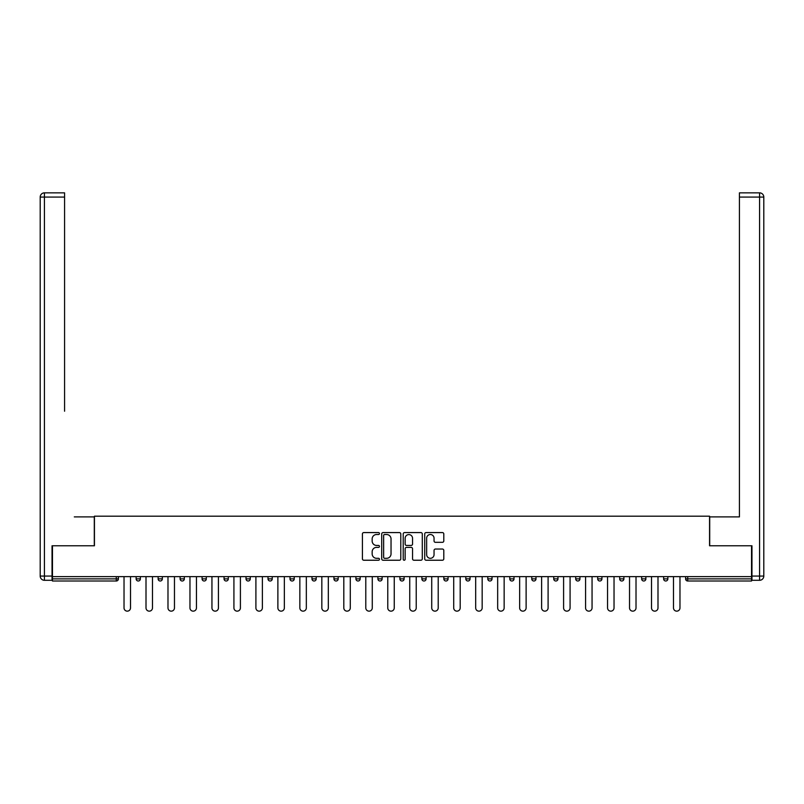 <?xml version="1.0" encoding="UTF-8"?>
<svg xmlns="http://www.w3.org/2000/svg" width="804" height="804" viewBox="0 0 804 804"><rect width="100%" height="100%" fill="white"/><g stroke="black" fill="none" stroke-linecap="round" stroke-linejoin="round"><path stroke-width="1.21" d="M379.458 533.544A0.965 0.965 0 0 0 378.493 532.58L363.8 532.58A1.387 1.387 0 0 0 362.413 533.967L362.413 558.86A1.387 1.387 0 0 0 363.8 560.237L378.493 560.237A0.965 0.965 0 0 0 379.458 559.272A0.965 0.965 0 0 0 378.493 558.308L376.594 558.308A4.422 4.422 0 0 1 372.162 553.876L372.162 551.805A4.422 4.422 0 0 1 376.594 547.373L378.493 547.373A0.965 0.965 0 0 0 379.458 546.408A0.965 0.965 0 0 0 378.493 545.444L376.594 545.444A4.422 4.422 0 0 1 372.162 541.022L372.162 538.941A4.422 4.422 0 0 1 376.594 534.519L378.493 534.519A0.965 0.965 0 0 0 379.458 533.544M442.411 542.328A1.387 1.387 0 0 0 443.798 540.951L443.798 533.967A1.387 1.387 0 0 0 442.411 532.58L426.1 532.58A1.387 1.387 0 0 0 424.713 533.967L424.713 558.86A1.387 1.387 0 0 0 426.1 560.237L442.411 560.237A1.387 1.387 0 0 0 443.798 558.86L443.798 550.418A1.387 1.387 0 0 0 442.411 549.042L435.436 549.042A1.387 1.387 0 0 0 434.049 550.418L434.049 554.599A3.698 3.698 0 0 1 430.351 558.308A3.698 3.698 0 0 1 426.653 554.599L426.653 538.218A3.698 3.698 0 0 1 430.351 534.519A3.698 3.698 0 0 1 434.049 538.218L434.049 540.951A1.387 1.387 0 0 0 435.436 542.328L442.411 542.328M52.461 576.629L52.461 545.775L94.44 545.775L94.44 516.188L709.56 516.188L709.56 545.775L751.539 545.775L751.539 576.629L52.461 576.629L52.461 578.88L116.278 578.88L116.278 576.629M400.794 533.967A1.387 1.387 0 0 0 399.407 532.58L383.086 532.58A1.387 1.387 0 0 0 381.709 533.967L381.709 558.86A1.387 1.387 0 0 0 383.086 560.237L399.407 560.237A1.387 1.387 0 0 0 400.794 558.86L400.794 533.967M404.593 532.58L420.914 532.58A1.387 1.387 0 0 1 422.291 533.967L422.291 558.86A1.387 1.387 0 0 1 420.914 560.237L413.929 560.237A1.387 1.387 0 0 1 412.542 558.86L412.542 548.76A1.387 1.387 0 0 0 411.166 547.373L406.533 547.373A1.387 1.387 0 0 0 405.146 548.76L405.146 559.272A0.965 0.965 0 0 1 404.181 560.237A0.965 0.965 0 0 1 403.206 559.272L403.206 533.967A1.387 1.387 0 0 1 404.593 532.58M116.278 581.001A2.111 2.111 0 0 0 118.389 578.88L116.278 578.88L116.278 581.001A2.111 2.111 0 0 0 118.389 578.88L118.389 576.629L118.389 578.88A2.111 2.111 0 0 1 116.278 581.001L52.461 581.001L52.461 578.88M751.539 576.629L751.539 581.001L687.721 581.001A2.111 2.111 0 0 1 685.611 578.88L685.611 576.629M136.147 576.629L136.147 578.88L136.147 576.629M138.258 581.001A2.111 2.111 0 0 1 136.147 578.88A2.111 2.111 0 0 0 138.258 581.001A2.111 2.111 0 0 0 140.368 578.88L140.368 576.629L140.368 578.88A2.111 2.111 0 0 1 138.258 581.001A2.111 2.111 0 0 1 136.147 578.88L140.368 578.88A2.111 2.111 0 0 1 138.258 581.001M158.127 576.629L158.127 578.88L158.127 576.629M162.348 576.629L162.348 578.88L162.348 576.629M180.106 576.629L180.106 578.88L180.106 576.629M184.327 576.629L184.327 578.88L184.327 576.629M202.075 576.629L202.075 578.88L202.075 576.629M206.306 576.629L206.306 578.88A2.111 2.111 0 0 1 204.196 581.001A2.111 2.111 0 0 1 202.075 578.88A2.111 2.111 0 0 0 204.196 581.001A2.111 2.111 0 0 0 206.306 578.88A2.111 2.111 0 0 1 204.196 581.001A2.111 2.111 0 0 1 202.075 578.88L206.306 578.88M224.055 576.629L224.055 578.88L224.055 576.629M228.286 576.629L228.286 578.88L228.286 576.629M250.265 576.629L250.265 578.88L246.034 578.88A2.111 2.111 0 0 0 248.155 581.001A2.111 2.111 0 0 1 246.034 578.88L246.034 576.629M268.013 576.629L268.013 578.88L268.013 576.629M272.244 576.629L272.244 578.88A2.111 2.111 0 0 1 270.134 581.001A2.111 2.111 0 0 1 268.013 578.88L272.244 578.88A2.111 2.111 0 0 1 270.134 581.001M289.993 576.629L289.993 578.88L289.993 576.629M294.224 576.629L294.224 578.88A2.111 2.111 0 0 1 292.103 581.001A2.111 2.111 0 0 1 289.993 578.88L294.224 578.88A2.111 2.111 0 0 1 292.103 581.001M311.972 576.629L311.972 578.88L311.972 576.629M316.203 576.629L316.203 578.88A2.111 2.111 0 0 1 314.083 581.001A2.111 2.111 0 0 1 311.972 578.88L316.203 578.88A2.111 2.111 0 0 1 314.083 581.001M333.951 576.629L333.951 578.88L333.951 576.629M338.182 576.629L338.182 578.88L338.182 576.629M355.931 576.629L355.931 578.88L355.931 576.629M360.152 576.629L360.152 578.88L360.152 576.629M377.91 576.629L377.91 578.88L377.91 576.629M382.131 576.629L382.131 578.88L382.131 576.629M399.889 576.629L399.889 578.88L399.889 576.629M404.111 576.629L404.111 578.88L404.111 576.629M426.09 576.629L426.09 578.88A2.111 2.111 0 0 1 423.979 581.001A2.111 2.111 0 0 1 421.869 578.88L421.869 576.629M448.069 576.629L448.069 578.88A2.111 2.111 0 0 1 445.959 581.001A2.111 2.111 0 0 1 443.848 578.88L443.848 576.629M470.049 576.629L470.049 578.88A2.111 2.111 0 0 1 467.938 581.001A2.111 2.111 0 0 1 465.817 578.88L465.817 576.629M492.028 576.629L492.028 578.88A2.111 2.111 0 0 1 489.917 581.001A2.111 2.111 0 0 1 487.797 578.88L487.797 576.629M511.897 581.001A2.111 2.111 0 0 0 514.007 578.88L514.007 576.629L514.007 578.88A2.111 2.111 0 0 1 511.897 581.001A2.111 2.111 0 0 1 509.776 578.88L509.776 576.629M535.987 576.629L535.987 578.88A2.111 2.111 0 0 1 533.866 581.001A2.111 2.111 0 0 1 531.756 578.88L531.756 576.629M553.735 576.629L553.735 578.88L553.735 576.629M557.966 576.629L557.966 578.88A2.111 2.111 0 0 1 555.845 581.001A2.111 2.111 0 0 1 553.735 578.88L557.966 578.88A2.111 2.111 0 0 1 555.845 581.001M577.825 581.001A2.111 2.111 0 0 0 579.945 578.88L579.945 576.629L579.945 578.88A2.111 2.111 0 0 1 577.825 581.001A2.111 2.111 0 0 1 575.714 578.88L575.714 576.629M597.694 576.629L597.694 578.88L597.694 576.629M601.925 576.629L601.925 578.88A2.111 2.111 0 0 1 599.804 581.001A2.111 2.111 0 0 1 597.694 578.88L601.925 578.88A2.111 2.111 0 0 1 599.804 581.001A2.111 2.111 0 0 0 601.925 578.88M619.673 578.88A2.111 2.111 0 0 0 621.783 581.001A2.111 2.111 0 0 0 623.894 578.88L623.894 576.629L623.894 578.88L619.673 578.88A2.111 2.111 0 0 0 621.783 581.001A2.111 2.111 0 0 1 619.673 578.88L619.673 576.629M641.652 576.629L641.652 578.88L641.652 576.629M645.873 576.629L645.873 578.88L645.873 576.629M667.853 576.629L667.853 578.88A2.111 2.111 0 0 1 665.742 581.001A2.111 2.111 0 0 1 663.632 578.88L663.632 576.629M160.237 581.001A2.111 2.111 0 0 1 158.127 578.88A2.111 2.111 0 0 0 160.237 581.001A2.111 2.111 0 0 0 162.348 578.88A2.111 2.111 0 0 1 160.237 581.001A2.111 2.111 0 0 1 158.127 578.88L162.348 578.88A2.111 2.111 0 0 1 160.237 581.001M182.217 581.001A2.111 2.111 0 0 1 180.106 578.88A2.111 2.111 0 0 0 182.217 581.001A2.111 2.111 0 0 0 184.327 578.88A2.111 2.111 0 0 1 182.217 581.001A2.111 2.111 0 0 1 180.106 578.88L184.327 578.88A2.111 2.111 0 0 1 182.217 581.001M226.175 581.001A2.111 2.111 0 0 1 224.055 578.88A2.111 2.111 0 0 0 226.175 581.001A2.111 2.111 0 0 0 228.286 578.88A2.111 2.111 0 0 1 226.175 581.001A2.111 2.111 0 0 1 224.055 578.88L228.286 578.88A2.111 2.111 0 0 1 226.175 581.001M248.155 581.001A2.111 2.111 0 0 0 250.265 578.88A2.111 2.111 0 0 1 248.155 581.001A2.111 2.111 0 0 1 246.034 578.88M336.062 581.001A2.111 2.111 0 0 1 333.951 578.88A2.111 2.111 0 0 0 336.062 581.001A2.111 2.111 0 0 0 338.182 578.88A2.111 2.111 0 0 1 336.062 581.001A2.111 2.111 0 0 1 333.951 578.88L338.182 578.88M358.041 581.001A2.111 2.111 0 0 1 355.931 578.88L360.152 578.88A2.111 2.111 0 0 1 358.041 581.001A2.111 2.111 0 0 0 360.152 578.88M380.021 581.001A2.111 2.111 0 0 1 377.91 578.88L382.131 578.88A2.111 2.111 0 0 1 380.021 581.001A2.111 2.111 0 0 0 382.131 578.88A2.111 2.111 0 0 1 380.021 581.001M402 581.001A2.111 2.111 0 0 1 399.889 578.88A2.111 2.111 0 0 0 402 581.001A2.111 2.111 0 0 0 404.111 578.88A2.111 2.111 0 0 1 402 581.001A2.111 2.111 0 0 1 399.889 578.88L404.111 578.88M643.763 581.001A2.111 2.111 0 0 1 641.652 578.88L645.873 578.88A2.111 2.111 0 0 1 643.763 581.001A2.111 2.111 0 0 0 645.873 578.88A2.111 2.111 0 0 1 643.763 581.001M384.613 534.519A0.965 0.965 0 0 0 383.639 535.484L383.639 557.333A0.965 0.965 0 0 0 384.613 558.308L386.613 558.308A4.422 4.422 0 0 0 391.035 553.876L391.035 538.941A4.422 4.422 0 0 0 386.613 534.519L384.613 534.519M412.542 538.288A3.698 3.698 0 0 0 408.844 534.59A3.698 3.698 0 0 0 405.146 538.288L405.146 544.057A1.387 1.387 0 0 0 406.533 545.444L411.166 545.444A1.387 1.387 0 0 0 412.542 544.057L412.542 538.288M124.027 576.629L124.027 607.904A3.236 3.236 0 0 0 127.273 611.151A3.236 3.236 0 0 0 130.509 607.904L130.509 576.629M146.006 576.629L146.006 607.904A3.236 3.236 0 0 0 149.242 611.151A3.236 3.236 0 0 0 152.489 607.904L152.489 576.629M167.986 576.629L167.986 607.904A3.236 3.236 0 0 0 171.222 611.151A3.236 3.236 0 0 0 174.468 607.904L174.468 576.629M189.965 576.629L189.965 607.904A3.236 3.236 0 0 0 193.201 611.151A3.236 3.236 0 0 0 196.447 607.904L196.447 576.629M211.944 576.629L211.944 607.904A3.236 3.236 0 0 0 215.181 611.151A3.236 3.236 0 0 0 218.427 607.904L218.427 576.629M233.924 576.629L233.924 607.904A3.236 3.236 0 0 0 237.16 611.151A3.236 3.236 0 0 0 240.406 607.904L240.406 576.629M40.2 197.08A4.231 4.231 0 0 1 44.431 192.849A4.231 4.231 0 0 0 40.2 197.08L40.2 576.066L40.2 197.08L44.431 197.08L44.431 192.849L64.571 192.849L64.571 197.08L44.431 197.08L44.431 576.066L52.039 576.066L52.039 545.775L94.299 545.775L94.299 516.892L74.3 516.892M64.571 197.08L64.571 411.226M52.039 576.066L52.039 580.297L44.431 580.297A4.231 4.231 0 0 1 40.2 576.066L44.431 576.066L44.431 580.297M729.7 516.892L739.429 516.892L739.429 192.849L759.569 192.849L739.429 192.849M751.961 576.066L759.569 576.066L759.569 580.297A4.231 4.231 0 0 0 763.8 576.066L763.8 197.08L763.8 576.066A4.231 4.231 0 0 1 759.569 580.297L751.961 580.297L751.961 545.775L709.701 545.775L709.701 516.892L739.429 516.892L739.429 411.226M759.569 192.849A4.231 4.231 0 0 1 763.8 197.08A4.231 4.231 0 0 0 759.569 192.849A4.231 4.231 0 0 1 763.8 197.08A4.231 4.231 0 0 0 759.569 192.849L759.569 197.08L739.429 197.08M255.903 576.629L255.903 607.904A3.236 3.236 0 0 0 259.139 611.151A3.236 3.236 0 0 0 262.375 607.904L262.375 576.629M277.882 576.629L277.882 607.904A3.236 3.236 0 0 0 281.119 611.151A3.236 3.236 0 0 0 284.355 607.904L284.355 576.629M299.852 576.629L299.852 607.904A3.236 3.236 0 0 0 303.098 611.151A3.236 3.236 0 0 0 306.334 607.904L306.334 576.629M321.831 576.629L321.831 607.904A3.236 3.236 0 0 0 325.077 611.151A3.236 3.236 0 0 0 328.313 607.904L328.313 576.629M343.81 576.629L343.81 607.904A3.236 3.236 0 0 0 347.057 611.151A3.236 3.236 0 0 0 350.293 607.904L350.293 576.629M365.79 576.629L365.79 607.904A3.236 3.236 0 0 0 369.036 611.151A3.236 3.236 0 0 0 372.272 607.904L372.272 576.629M387.769 576.629L387.769 607.904A3.236 3.236 0 0 0 391.015 611.151A3.236 3.236 0 0 0 394.251 607.904L394.251 576.629M409.749 576.629L409.749 607.904A3.236 3.236 0 0 0 412.985 611.151A3.236 3.236 0 0 0 416.231 607.904L416.231 576.629M431.728 576.629L431.728 607.904A3.236 3.236 0 0 0 434.964 611.151A3.236 3.236 0 0 0 438.21 607.904L438.21 576.629M453.707 576.629L453.707 607.904A3.236 3.236 0 0 0 456.943 611.151A3.236 3.236 0 0 0 460.189 607.904L460.189 576.629M475.687 576.629L475.687 607.904A3.236 3.236 0 0 0 478.923 611.151A3.236 3.236 0 0 0 482.169 607.904L482.169 576.629M497.666 576.629L497.666 607.904A3.236 3.236 0 0 0 500.902 611.151A3.236 3.236 0 0 0 504.148 607.904L504.148 576.629M519.645 576.629L519.645 607.904A3.236 3.236 0 0 0 522.881 611.151A3.236 3.236 0 0 0 526.117 607.904L526.117 576.629M541.625 576.629L541.625 607.904A3.236 3.236 0 0 0 544.861 611.151A3.236 3.236 0 0 0 548.097 607.904L548.097 576.629M563.594 576.629L563.594 607.904A3.236 3.236 0 0 0 566.84 611.151A3.236 3.236 0 0 0 570.076 607.904L570.076 576.629M585.573 576.629L585.573 607.904A3.236 3.236 0 0 0 588.819 611.151A3.236 3.236 0 0 0 592.056 607.904L592.056 576.629M607.553 576.629L607.553 607.904A3.236 3.236 0 0 0 610.799 611.151A3.236 3.236 0 0 0 614.035 607.904L614.035 576.629M629.532 576.629L629.532 607.904A3.236 3.236 0 0 0 632.778 611.151A3.236 3.236 0 0 0 636.014 607.904L636.014 576.629M651.511 576.629L651.511 607.904A3.236 3.236 0 0 0 654.757 611.151A3.236 3.236 0 0 0 657.994 607.904L657.994 576.629M673.491 576.629L673.491 607.904A3.236 3.236 0 0 0 676.727 611.151A3.236 3.236 0 0 0 679.973 607.904L679.973 576.629M687.721 576.629L687.721 578.88L751.539 578.88M685.611 578.88L687.721 578.88L687.721 581.001M423.979 581.001A2.111 2.111 0 0 0 426.09 578.88L421.869 578.88M445.959 581.001A2.111 2.111 0 0 0 448.069 578.88L443.848 578.88M467.938 581.001A2.111 2.111 0 0 0 470.049 578.88L465.817 578.88M489.917 581.001A2.111 2.111 0 0 0 492.028 578.88L487.797 578.88M514.007 578.88L509.776 578.88M533.866 581.001A2.111 2.111 0 0 0 535.987 578.88L531.756 578.88M579.945 578.88L575.714 578.88M621.783 581.001A2.111 2.111 0 0 0 623.894 578.88M665.742 581.001A2.111 2.111 0 0 0 667.853 578.88L663.632 578.88M763.8 576.066L759.569 576.066L759.569 197.08L763.8 197.08"/></g></svg>
